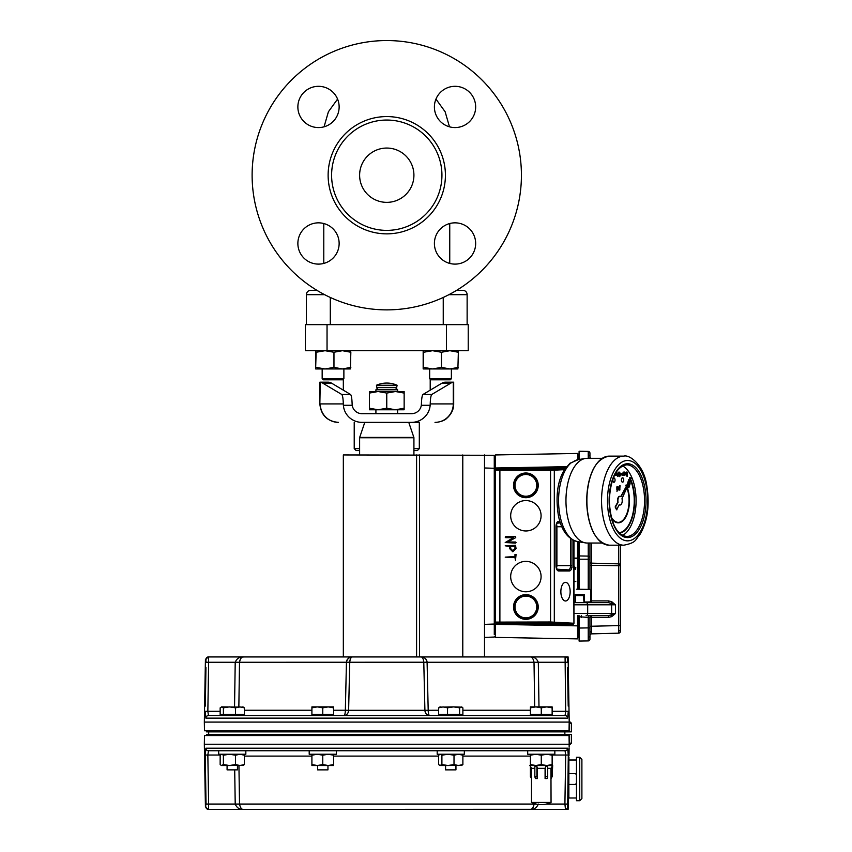 <?xml version="1.0" encoding="UTF-8"?>
<svg xmlns="http://www.w3.org/2000/svg" width="852" height="852" viewBox="0 0 852 852"><rect width="100%" height="100%" fill="white"/><g stroke="black" fill="none" stroke-linecap="round" stroke-linejoin="round"><path stroke-width="1.28" d="M448.929 294.664L467.13 294.664A4.345 4.345 0 0 0 462.785 290.319A4.345 4.345 0 0 1 467.13 294.664A4.345 4.345 0 0 0 462.785 290.319L456.64 290.319M316.901 290.319L310.756 290.319A4.345 4.345 0 0 0 306.411 294.664L306.411 324.633M467.13 294.664L467.13 324.633M327.04 324.633L327.04 350.694L305.325 350.694L305.325 324.633L468.217 324.633L468.217 350.694L446.491 350.694L446.491 324.633M327.04 350.694L446.491 350.694M333.963 352.249L333.963 367.393L325.049 368.937L315.666 368.937L315.666 350.694L316.135 352.249L325.049 350.694L333.963 352.249L342.408 350.694L350.843 352.249L350.374 350.694M316.135 352.249L315.623 368.927M350.843 352.249L350.396 368.937L325.049 368.937L316.135 367.393M350.843 367.393L342.408 368.937L333.963 367.393M323.249 379.8L322.162 378.714L343.878 378.714L342.792 379.8L323.249 379.8L322.162 378.714L322.162 368.937L325.049 368.937M441.464 352.249L441.464 367.393L432.55 368.937L423.167 368.937L423.167 350.694L423.636 352.249L432.55 350.694L441.464 352.249L449.909 350.694L458.355 352.249L457.918 350.715M423.636 352.249L423.167 368.937M458.355 352.249L457.897 368.937L432.55 368.937L423.636 367.393M458.355 367.393L449.909 368.937L441.464 367.393M429.664 378.714L451.379 378.714L450.293 379.8L430.75 379.8L429.664 378.714L429.664 368.937L432.55 368.937M343.335 390.173L343.335 379.257M362.036 413.689A9.905 9.777 180 0 1 352.227 405.275A9.905 9.777 -0 0 0 362.025 413.689L411.505 413.689A9.905 9.777 180 0 0 421.314 405.275L421.42 403.912C421.591 398.512 422.113 395.36 422.997 394.465L431.794 394.465C430.92 395.36 430.388 398.512 430.217 403.912L430.153 405.275L421.314 405.275M375.913 413.689L375.913 409.769L378.086 409.769L369.395 409.769L369.395 408.225L378.086 409.769L395.456 409.769L386.765 408.225L378.086 409.769M397.628 413.689L397.628 409.769L395.456 409.769L404.146 409.769L404.146 408.225L395.456 409.769M404.146 393.081L404.146 391.526L395.456 391.526L404.146 393.081L404.146 408.225M378.086 391.526L369.395 391.526L369.395 393.081L378.086 391.526L386.765 393.081L395.456 391.526L375.913 391.526L375.913 389.79L378.086 387.617L395.456 387.617L397.628 389.79L375.913 389.79M395.456 391.526L397.628 391.526L397.628 389.79M369.395 393.081L369.395 408.225M386.765 393.081L386.765 408.225M376.456 385.232L376.84 387.404L396.702 387.404L397.085 385.232A25.592 25.592 0 0 0 376.456 385.232L397.085 385.232M328.829 382.218L328.829 382.218A222.841 35.582 -90 0 1 331.609 383.187A222.841 35.582 90 0 0 328.829 382.218M341.748 394.465L350.545 394.465C351.418 395.36 351.951 398.512 352.121 403.912L352.227 405.275L343.377 405.275L343.313 403.912C343.143 398.512 342.621 395.36 341.748 394.465L322.812 383.187A222.841 35.582 -90 0 0 320.256 382.25L319.851 403.912C320.948 415.126 327.104 421.271 338.308 422.368L338.308 422.368M343.377 405.275A18.701 18.456 -0 0 0 362.036 422.368L411.505 422.368A18.701 18.456 0 0 0 430.153 405.275M362.036 422.368L368.309 422.368M419.418 422.368L411.505 422.368M408.609 422.368L364.933 422.368M408.811 422.517L413.859 437.406L359.682 437.406L364.731 422.517M413.859 437.406A1.086 1.086 0 0 1 413.923 437.758L359.619 437.758L359.619 454.947M435.063 422.368A18.456 18.222 -90 0 0 453.285 403.912L453.285 382.25A222.841 35.582 90 0 0 450.729 383.187L431.794 394.465M450.729 383.187L441.932 383.187A222.841 35.582 -90 0 1 444.712 382.218L444.712 382.218A222.841 35.582 90 0 0 441.932 383.187L422.997 394.465M350.545 394.465L331.609 383.187L322.812 383.187M494.288 634.633L494.267 455.287L343.335 454.947L343.335 656.935L208.463 656.935L568.114 656.935L568.103 659.405M495.47 457.098L494.267 455.287L495.363 456.47L495.363 468.312M494.267 455.287L494.288 457.694M495.363 624.026L495.363 635.241M494.267 637.04L495.363 635.858L494.267 637.051L484.5 637.392L494.267 637.051L495.363 635.858M578.007 615.666L577.56 638.893L495.47 637.392L495.47 624.356L573.289 624.292L573.939 623.302L573.652 540.413M495.363 467.982L495.47 454.947L577.56 453.445L578.007 459.675M575.451 602.204L573.95 602.226L575.451 602.204M576.484 589.19L590.596 589.435L576.484 589.19M560.861 591.671A9.308 4.654 90 0 0 565.504 600.979A9.308 4.654 90 0 0 570.158 591.671A9.308 4.654 90 0 0 565.504 582.363A9.308 4.654 90 0 0 560.861 591.671M564.461 469.665L550.552 470.336L550.552 621.992L573.652 623.227M515.737 537.623L507.824 542.01L515.513 542.01L516.056 542.554L515.513 543.097L505.204 542.554L513.373 537.665L505.737 537.665L505.204 537.122L505.747 536.579L515.513 536.579L515.737 537.623M514.97 554.482L516.056 554.492L515.513 560.318L514.97 557.677L505.204 557.133L514.97 556.59L514.97 554.482M525.876 500.561A15.208 15.208 0 0 0 510.678 515.758A15.208 15.208 0 0 0 525.876 530.966A15.208 15.208 0 0 0 541.084 515.758A15.208 15.208 0 0 0 525.876 500.561M525.876 561.372A15.208 15.208 0 0 0 510.678 576.57A15.208 15.208 0 0 0 525.876 591.778A15.208 15.208 0 0 0 541.084 576.57A15.208 15.208 0 0 0 525.876 561.372M515.513 545.269L516.056 548.528L512.808 551.787L509.549 548.528L509.549 546.356L505.204 545.812L515.513 545.269M565.59 467.982L495.47 467.982L496.631 469.143L499.89 469.26L550.552 469.26L550.552 470.336L495.544 470.229L495.544 622.109L550.552 621.992L550.552 623.078L499.89 623.078L496.631 623.195L495.47 624.356L494.384 623.27L495.544 622.109A1.086 1.086 45 0 0 496.631 623.195M495.47 467.982A1.086 1.086 -135 0 0 494.384 469.069L494.384 623.27M550.552 623.078L573.151 624.335L573.716 623.313M514.97 548.528L514.97 546.356L510.636 546.356L510.636 548.528L512.808 550.701L514.97 548.528M515.002 485.352A10.874 10.874 0 0 1 525.876 474.479A10.874 10.874 0 0 1 536.76 485.352A10.874 10.874 0 0 1 525.876 496.237A10.874 10.874 0 0 1 515.002 485.352M515.002 606.975A10.874 10.874 0 0 1 525.876 596.102A10.874 10.874 0 0 1 536.76 606.975A10.874 10.874 0 0 1 525.876 617.86A10.874 10.874 0 0 1 515.002 606.975M569.988 463.232L578.433 459.59A41.205 20.608 90 0 0 572.501 462.359L569.988 463.232L564.429 469.718C557.432 481.22 555.429 496.578 558.422 515.779C561.436 530.338 567.773 538.933 577.432 541.574A41.045 20.523 -90 0 1 558.795 506.759A41.045 20.523 -90 0 1 571.49 462.54L571.671 462.508M602.183 543.022L587.134 543.022A42.355 21.172 -90 0 1 585.42 542.884A42.355 21.172 -90 0 1 565.962 500.88A42.355 21.172 -90 0 1 585.42 458.451A42.355 21.172 -90 0 1 587.134 458.312L602.183 458.312M622.503 465.895A35.837 17.913 -90 0 1 636.093 500.486A35.837 17.913 -90 0 1 622.503 535.439M627.36 484.362L628.648 479.729L629.575 480.272M629.916 481.21L630.118 483.712L628.861 487.727L627.594 486.322M627.2 472.072L627.221 476.534L626.827 475.033M627.019 476.534L627.019 474.681L626.177 475.32L625.347 473.669L626.177 472.029L627.008 472.668L627.008 472.083M618.051 472.168L618.062 474.17L618.243 472.168M617.934 476.513L616.923 475.363L617.902 474.17M617.838 476.513L617.114 475.363L618.254 474.17M613.877 477.919A2.173 1.086 90 0 0 613.781 477.908A2.173 1.086 90 0 0 613.046 478.473M612.812 479.112A2.173 1.086 90 0 0 612.694 480.091A2.173 1.086 90 0 0 613.781 482.253A2.173 1.086 90 0 0 613.877 482.243M626.582 485.81A22.152 11.076 90 0 0 626.156 484.926L625.815 485.235A21.715 10.863 -90 0 1 626.316 486.3M626.923 487.802A21.715 10.863 -90 0 1 627.881 510.391A21.715 10.863 -90 0 1 618.264 522.382M611.598 518.495A22.152 11.076 90 0 0 618.179 522.819A22.152 11.076 90 0 0 618.264 522.819M630.405 478.728A32.578 16.284 90 0 0 629.82 477.514L629.479 477.823A32.142 16.071 -90 0 1 630.139 479.207M630.469 479.974A32.142 16.071 -90 0 1 632.919 513.479A32.142 16.071 -90 0 1 618.999 532.766M622.556 477.823A2.173 1.086 90 0 0 622.471 477.823A2.173 1.086 90 0 0 621.385 480.006A2.173 1.086 90 0 0 622.471 482.157A2.173 1.086 90 0 0 622.556 482.157M616.124 472.136L616.954 473.776L616.124 475.416L615.485 474.788L615.101 475.373L615.101 474.01M616.124 475.416L615.293 474.788M619.436 472.157L619.436 473.275M619.819 472.146L619.83 476.609L619.436 474.372M618.446 475.32L619.276 473.829L618.435 472.338M619.628 476.609L619.628 474.031L618.627 475.341L619.457 473.829L618.35 472.168L619.628 473.616L619.617 472.157M620.512 473.872L622.152 473.467L620.512 473.872M620.522 475.15L622.152 474.745L620.522 475.15M622.78 474.958L623.121 472.114L623.909 472.658L624.559 472.051L625.389 473.691L624.559 475.331L623.92 474.692L623.536 475.288L623.526 472.114L623.131 475.224M623.323 475.288L622.578 475.246L623.1 474.276M623.717 472.658L624.559 472.051M624.559 475.331L623.728 474.692M616.859 486.875L616.869 490.049L617.05 486.875M616.965 491.391L617.157 490.72L616.965 491.391M618.211 487.536L617.615 487.717L618.264 489.261L617.668 490.102L617.263 489.655L618.062 489.282L617.231 487.738L617.7 486.812L618.339 487.237L617.711 487.206M619.692 485.683L619.692 487.078M620.075 485.672L619.702 489.815M619.883 490.017L619.883 489.431L619.063 490.081L618.222 488.462L619.042 486.801L619.883 487.419L619.873 485.683M611.459 517.995A22.152 11.076 90 0 0 618.36 522.819A22.152 11.076 90 0 0 628.286 510.497A22.152 11.076 90 0 0 627.178 487.248M626.007 485.235A21.715 10.863 -90 0 1 626.422 486.109M627.029 487.568A21.715 10.863 -90 0 1 628.084 510.348A21.715 10.863 -90 0 1 618.36 522.382A21.715 10.863 -90 0 1 611.203 516.994M619.415 533.182A32.578 16.284 90 0 0 633.377 513.298A32.578 16.284 90 0 0 630.714 479.431M629.671 477.823A32.142 16.071 -90 0 1 630.246 479.026M630.565 479.761A32.142 16.071 -90 0 1 633.1 513.511A32.142 16.071 -90 0 1 619.01 532.788M615.048 480.07A2.173 1.086 90 0 0 613.962 477.908A2.173 1.086 90 0 0 612.876 480.091A2.173 1.086 90 0 0 613.962 482.253A2.173 1.086 90 0 0 615.048 480.07M623.739 479.974A2.173 1.086 90 0 0 622.652 477.823A2.173 1.086 90 0 0 621.566 480.006A2.173 1.086 90 0 0 622.652 482.157A2.173 1.086 90 0 0 623.739 479.974M627.541 484.032L628.84 479.729M628.861 487.727L627.722 486.045M627.988 485.448L628.84 486.939L629.649 481.785M629.287 480.805L628.02 481.827L627.881 483.734M628.659 486.939L629.511 482.094M631.172 477.44L620.767 496.567M619.17 504.895A4.345 2.173 90 0 0 619.681 505.012A4.345 2.173 90 0 0 619.873 504.991M619.873 496.343A4.345 2.173 90 0 0 619.681 496.322A4.345 2.173 90 0 0 617.668 502.307L615.144 506.972L616.571 509.794L619.255 504.703A4.345 2.173 90 0 0 620.054 505.012A4.345 2.173 90 0 0 621.992 498.686L631.513 477.408L621.023 496.78A4.345 2.173 90 0 0 620.054 496.322A4.345 2.173 90 0 0 618.041 502.307L615.527 506.972L616.944 509.794M619.244 490.081L618.414 488.462L619.234 486.801M619.244 489.698L619.883 488.43L619.234 487.184L618.605 488.452L619.244 489.698M619.063 489.698L619.692 488.43L619.053 487.184M617.86 490.102L617.263 489.655M618.062 489.282L617.242 487.738M617.423 487.738L617.881 486.812M617.242 486.875L617.05 490.049M626.369 475.32L625.538 473.669L626.369 472.029M626.369 472.423L625.73 473.669L626.369 474.926L627.019 473.669L626.369 472.423M627.019 473.669L626.188 472.423M626.188 474.926L626.827 473.669M623.717 475.288L623.717 472.114L623.121 472.114M624.559 474.947L625.198 473.691L624.548 472.434L623.909 473.691L624.559 474.947M624.367 474.947L625.006 473.691L624.367 472.434M623.281 474.276L623.313 472.114M620.703 474.756L622.152 474.745M620.703 473.478L622.152 473.467M618.435 472.168L618.019 476.513M618.254 476.066L618.254 474.617L617.306 475.352L618.254 476.066L617.807 474.617M617.306 475.352L618.062 476.066M615.293 475.373L615.282 473.669M616.124 472.519L615.485 473.776L616.124 475.033L616.763 473.776L615.921 472.583M615.932 475.033L616.571 473.776L615.932 472.519M575.313 594.366L575.345 595.58L584.131 595.58L584.174 594.387L575.313 594.366L575.313 602.204M584.174 594.387L584.174 602.044L590.596 601.938L584.174 602.044M573.95 566.537L575.835 567.794L575.462 569.179L574.823 569.061L575.27 567.762L574.216 566.985L573.268 567.421M573.95 581.224L575.835 581.458L573.95 581.692M578.007 589.211L578.007 541.67L578.007 558.55L573.95 558.113L577.571 558.113L577.571 541.606M578.082 541.68L578.007 560.403M579.094 558.955A3.216 3.216 0 0 0 578.082 560.648L578.082 589.211M578.082 615.666L578.082 636.369A3.216 3.216 0 0 0 579.094 638.063L579.094 628.052L588.242 627.892L588.242 617.402L579.094 616.763L579.094 641.077L588.242 640.917L588.242 627.892L589.946 627.892L589.946 639.181A1.736 1.736 0 0 1 588.242 640.917A1.736 1.736 0 0 0 589.946 639.181M588.253 458.312L588.242 451.422L579.094 451.262L579.094 459.484L579.094 454.276A3.216 3.216 0 0 0 578.082 455.969L578.082 459.654M577.56 459.771L578.007 453.882M577.56 638.893L577.571 615.666M589.946 589.424L589.946 543.022L589.946 559.2L579.094 559.2L579.094 589.233M579.094 559.2L579.094 555.941L588.242 556.1L588.242 543.022M579.094 541.851L579.094 555.941M579.094 616.763L579.094 615.666M590.298 601.938A1.736 1.736 0 0 0 591.682 602.641A1.736 1.736 0 0 1 590.298 601.938A1.736 1.736 0 0 0 591.682 602.641L584.035 602.641L583.418 595.58M589.946 557.836L589.946 559.2L589.946 557.836A1.736 1.736 0 0 0 588.242 556.1L588.242 589.392M608.477 602.641L608.434 600.894L611.704 601.672L615.453 604.813L608.477 602.641L586.091 602.641A2.173 1.587 90 0 1 587.678 604.813L573.95 604.813M589.946 562.565A1.736 1.225 -0 0 0 591.618 563.79L591.639 565.323L589.946 565.323M573.95 613.493L615.453 613.493L611.704 616.635L608.434 617.402L608.477 615.666L615.453 613.493L615.453 604.813L611.629 604.813A2.173 1.587 90 0 0 610.99 603.067L611.704 601.672M618.669 563.939L618.68 564.493L618.658 563.864L591.639 563.151A1.736 1.736 0 0 1 589.946 561.415L589.946 561.415M579.094 451.262L588.242 451.422A1.736 1.736 0 0 1 589.946 453.157L589.946 458.312M590.968 458.312A1.736 1.736 0 0 1 589.946 456.736M608.434 617.402L589.946 617.402A1.736 1.736 0 0 1 591.682 615.666L588.274 615.666L588.242 617.402L589.946 617.402A1.736 1.736 0 0 1 591.682 615.666A1.736 1.736 0 0 0 589.946 617.402L589.946 627.892M608.477 615.666L588.274 615.666M581.266 615.666L581.234 617.402M591.682 615.666L591.639 633.867A1.736 1.736 0 0 0 589.946 635.603A1.736 1.736 0 0 1 591.639 633.867L618.658 633.164L618.68 564.493A1.736 1.225 -0 0 1 620.352 565.728L591.639 565.323L591.639 600.894L590.596 600.894M611.704 616.635L610.99 615.24A2.173 1.587 90 0 0 611.629 613.493L611.629 604.813L587.678 604.813L587.678 613.493A2.173 1.587 90 0 1 586.091 615.666M573.95 602.641L586.091 602.641M591.639 633.867L618.658 633.164A1.736 1.736 0 0 0 620.352 631.428L620.352 625.56L589.946 626.273M620.352 545.195L620.352 625.56M618.658 545.195L618.658 563.864A1.736 1.736 0 0 1 619.926 564.45A1.736 1.736 0 0 0 618.658 563.864L591.639 563.151L618.658 563.864A1.736 1.736 0 0 1 620.352 565.6L620.352 565.728M484.5 454.947L484.5 656.935M567.453 656.935L567.453 657.819A2.609 2.609 0 0 0 565.494 656.935A2.609 2.609 0 0 1 567.453 657.819L567.677 659.491A2.609 2.599 -90 0 0 565.078 656.935L529.625 656.935C533.757 656.551 536.653 658.33 538.315 662.27L538.986 706.883M208.026 656.935L208.463 656.935A2.609 2.599 90 0 0 205.864 659.491L208.026 656.935M423.359 659.523L423.529 660.098M352.387 656.956L352.653 656.935C351.12 656.86 350.151 658.628 349.757 662.217L349.767 661.897M349.948 660.364L350.385 658.937M350.992 657.893L351.578 657.307M350.886 657.137L350.278 657.307M349.501 657.627L347.318 659.501M347.073 659.895L346.551 661.322M530.413 707.852L530.413 706.883L535.844 706.883L530.413 707.852L530.413 715.573L461.624 715.573L461.624 714.487M439.909 714.487L439.909 715.573L333.633 715.573L333.633 707.852L328.201 706.883L333.633 706.883L333.633 707.852M311.907 707.852L311.907 706.883L317.338 706.883L311.907 707.852L311.907 715.573L243.129 715.573L243.129 714.487M221.403 714.487L221.403 715.573L208.484 715.573L565.057 715.573L565.696 711.303L565.078 656.935M568.114 656.935L569.211 722.091L570.297 722.091L569.211 722.091L569.211 723.178L569.2 722.091L204.331 722.091L205.428 659.491M205.332 706.095L205.95 667.478M567.592 667.478L568.209 706.095M567.677 659.491L567.507 662.27L534.023 662.27C533.203 658.33 531.744 656.551 529.625 656.935M552.139 711.303L568.295 711.303L567.634 718.14A2.609 2.588 -90 0 0 565.057 715.573M205.896 718.14L205.247 711.303L207.845 711.303L208.484 715.573A2.609 2.588 -90 0 0 205.896 718.14L567.634 718.14M208.463 656.935L208.633 662.27L206.035 662.27L205.864 659.491M570.297 722.091L571.383 723.178L569.179 723.178L569.04 730.782L204.48 730.782L204.331 722.091M243.491 715.371L244.939 715.222M530.413 715.424L527.282 715.382M571.383 723.178L571.383 731.868L206.504 731.868L206.504 730.782M208.676 731.868L208.676 734.467M206.504 735.553L206.504 734.467L571.383 734.467L571.383 743.157L570.297 744.243L204.331 744.243L205.428 806.844L206.035 804.064L205.247 755.032L205.896 748.194L567.634 748.194L568.295 755.032L567.677 806.844A2.609 2.599 90 0 1 565.078 809.4L243.917 809.4C239.785 809.783 236.888 808.005 235.216 804.064L234.705 769.867M563.907 735.553L563.907 734.467M209.635 735.553L209.635 734.467M204.331 744.243L204.48 735.553L569.04 735.553L569.179 743.157L571.383 743.157M569.147 746.416L569.211 734.467M567.677 806.844L567.453 808.505A2.609 2.609 0 0 1 565.494 809.4L564.908 804.064L565.696 755.032L565.057 750.761L554.844 750.761L565.057 750.761A2.609 2.588 -90 0 0 567.634 748.194M245.834 750.761L245.834 754.233L218.687 754.233L218.687 750.761L208.484 750.761L218.687 750.761L208.484 750.761L207.845 755.032L205.247 755.032L205.332 760.24M205.95 798.856L206.035 804.064L208.633 804.064L208.463 809.4A2.609 2.599 -90 0 1 205.864 806.844M568.295 779.005L568.785 768.429L568.412 789.559L568.295 779.005M568.859 760.591L568.859 773.563L575.377 773.563L576.463 774.649L575.377 773.563M568.955 757.279L568.934 759.995L576.463 759.995M569.115 747.811L568.987 755.884M575.377 784.426L576.463 783.339L575.377 784.426L568.859 784.426L568.859 773.563M568.859 784.426L568.859 797.994L576.463 797.994M576.463 757.279L576.463 800.71L579.722 800.71L579.722 757.279L576.463 757.279M579.722 757.279L581.895 759.452L581.895 798.537L579.722 800.71M208.484 750.761A2.609 2.588 -90 0 1 205.896 748.194M527.697 750.761L527.697 754.233L554.844 754.233L554.844 750.761L460.538 750.761L464.34 750.761L464.34 754.233L437.193 754.233L437.193 750.761L336.348 750.761L336.348 754.233L309.201 754.233L309.201 750.761L313.003 750.761L218.687 750.761M460.538 750.761L313.003 750.761M530.413 754.233L530.413 755.202L535.844 754.233L541.276 755.202L546.707 754.233L552.139 755.202L552.139 754.233M552.139 765.533L552.139 764.553L546.707 765.533L541.276 764.553L535.844 765.533L530.413 764.553L530.413 765.533M530.413 764.553L530.413 755.202M552.139 764.553L552.139 755.202M541.276 764.553L541.276 755.202M311.907 754.233L311.907 755.202L317.338 754.233L322.77 755.202L328.201 754.233L333.633 755.202L333.633 754.233M311.907 764.553L311.907 765.533L317.338 765.533L311.907 764.553L311.907 755.202M328.201 765.533L333.633 765.533L333.633 764.553L328.201 765.533L322.77 764.553L317.338 765.533L328.201 765.533M333.633 764.553L333.633 755.202M322.77 764.553L322.77 755.202M317.583 765.533L317.583 769.867L327.956 769.867L327.956 765.533M440.282 765.533L447.96 765.533L441.9 764.553L439.909 765.533L438.652 764.553L438.652 755.202L440.282 754.233L441.9 755.202L447.96 754.233L454.01 755.202L458.451 754.233L462.881 755.202L461.252 754.233M461.252 765.533L462.881 764.553L458.451 765.533L454.01 764.553L447.96 765.533L462.008 765.309M462.881 764.553L462.881 755.202M454.01 764.553L454.01 755.202M441.9 764.553L441.9 755.202M445.585 765.533L445.585 769.867L455.948 769.867L455.948 765.533M221.776 765.533L229.454 765.533L223.394 764.553L221.403 765.533L220.157 764.553L220.157 755.202L221.776 754.233L223.394 755.202L229.454 754.233L235.514 755.202L239.945 754.233L244.375 755.202L242.756 754.233M242.756 765.533L244.375 764.553L239.945 765.533L235.514 764.553L229.454 765.533L243.502 765.309M244.375 764.553L244.375 755.202M235.514 764.553L235.514 755.202M223.394 764.553L223.394 755.202M227.079 765.533L227.079 769.867L237.452 769.867L237.452 765.533M551.052 802.446L531.499 802.446A23.079 23.079 0 0 0 551.052 802.446L550.978 778.558L552.139 776.683L552.671 765.533L529.869 765.533L531.573 768.344L530.476 766.47L530.476 776.683L531.573 778.558L531.573 768.344L534.843 768.344M536.909 766.47L537.452 768.344L536.909 766.47L534.843 766.47L534.843 776.683L536.909 776.683L536.909 766.47M547.708 776.683L547.154 778.558L545.088 778.558L545.642 776.683L547.708 776.683L547.708 766.47L545.642 766.47L545.088 768.344L537.452 768.344L537.452 778.558L535.386 778.558L534.843 776.683M552.139 766.47L550.978 768.344L547.708 768.344M550.978 778.558L550.978 768.344L552.064 766.47L552.064 776.683M531.573 778.558L530.476 776.683M545.088 778.558L545.088 768.344M536.909 776.683L537.452 778.558M545.642 776.683L545.642 766.47M238.933 765.533L239.518 804.064C240.328 808.005 241.798 809.783 243.917 809.4L208.463 809.4M538.315 804.064C536.653 808.005 533.757 809.783 529.625 809.4C531.744 809.783 533.203 808.005 534.023 804.064L536.132 804.043M534.023 804.064L208.633 804.064L207.845 755.032L220.317 755.032M243.917 809.4L530.466 809.304M565.078 809.4L565.494 809.4A2.609 2.609 0 0 0 567.453 808.505L567.453 809.4L565.494 809.4M568.859 789.559L568.103 809.4L567.453 809.4M533.959 804.895L533.16 807.249M569.211 743.157L569.211 744.243L570.297 744.243M566.09 735.553L566.09 734.467M207.451 735.553L207.451 734.467M567.027 734.467L567.027 735.553M567.027 730.782L567.027 731.868M566.09 730.782L566.09 731.868M563.907 730.782L563.907 731.868M209.635 730.782L209.635 731.868M207.451 730.782L207.451 731.868M317.338 706.883L328.201 706.883L322.77 707.852L317.338 706.883M311.907 714.487L322.77 714.487L322.77 707.852M322.77 714.487L333.633 714.487M439.525 707.107L453.573 706.883L447.524 707.852L447.524 714.487L438.652 714.487L438.652 707.852L440.282 706.883M447.524 707.852L443.093 706.883L438.652 707.852M453.573 706.883L462.008 707.107L459.633 707.852L453.573 706.883M447.524 714.487L462.881 714.487L462.881 707.852L461.252 706.883M459.633 714.487L459.633 707.852M535.844 706.883L552.139 706.883L552.139 707.852L546.707 706.883L541.276 707.852L535.844 706.883M530.413 714.487L541.276 714.487L541.276 707.852M541.276 714.487L552.139 714.487L552.139 707.852M242.756 706.883L244.375 707.852L239.945 706.883L235.514 707.852L229.454 706.883L223.394 707.852L221.403 706.883L243.502 707.107M221.776 706.883L220.157 707.852L220.157 714.487L223.394 714.487L223.394 707.852M223.394 714.487L235.514 714.487L235.514 707.852M235.514 714.487L244.375 714.487L244.375 707.852M246.281 715.573L243.129 715.424M234.545 706.883L235.216 662.27L239.518 662.27L238.848 706.883M534.694 706.883L534.023 662.27L427.097 662.27L428.194 710.238A5.431 1.502 -90 0 0 429.696 715.573A5.431 4.782 -90 0 1 424.914 710.291L438.652 710.238M333.633 710.238L345.348 710.238L346.445 662.217C347.211 658.617 349.288 656.849 352.653 656.935M349.746 662.313L348.617 710.291L424.914 710.291L423.785 662.217L239.518 662.27C240.328 658.33 241.798 656.551 243.917 656.935C239.785 656.551 236.888 658.33 235.216 662.27L208.633 662.27L207.845 711.303L220.157 711.303M423.785 662.313L427.097 662.217C426.32 658.617 424.253 656.849 420.877 656.935C422.411 656.86 423.38 658.628 423.785 662.217L427.097 662.217M239.582 661.44L240.381 659.086M243.076 657.03L243.917 656.935M427.001 661.376L426.458 659.895M426.32 659.64L425.744 658.884M425.393 658.532L424.04 657.627M423.625 657.435L422.635 657.126M359.619 448.642L354.219 448.642L354.219 422.368M419.312 422.368L419.312 448.642L413.923 448.642M419.312 448.642L417.352 450.601L413.923 450.601M359.619 450.601L356.189 450.601L354.219 448.642M449.75 263.417L449.75 223.533A20.629 20.629 0 0 1 469.622 228.89M252.117 175.214A134.659 134.659 0 0 1 386.765 40.555A134.659 134.659 0 0 1 521.424 175.214A134.659 134.659 0 0 1 386.765 309.872A134.659 134.659 0 0 1 252.117 175.214M475.661 243.48A20.629 20.629 0 0 1 455.032 264.109A20.629 20.629 0 0 1 434.403 243.48A20.629 20.629 0 0 1 455.032 222.841A20.629 20.629 0 0 1 475.661 243.48M339.139 106.947A20.629 20.629 0 0 1 318.51 127.576A20.629 20.629 0 0 1 297.87 106.947A20.629 20.629 0 0 1 318.51 86.318A20.629 20.629 0 0 1 339.139 106.947M339.139 243.48A20.629 20.629 0 0 1 318.51 264.109A20.629 20.629 0 0 1 297.87 243.48A20.629 20.629 0 0 1 318.51 222.841A20.629 20.629 0 0 1 339.139 243.48M475.661 106.947A20.629 20.629 0 0 1 455.032 127.576A20.629 20.629 0 0 1 434.403 106.947A20.629 20.629 0 0 1 455.032 86.318A20.629 20.629 0 0 1 475.661 106.947M441.932 175.214A55.167 55.167 0 0 0 386.765 120.047A55.167 55.167 0 0 0 331.598 175.214A55.167 55.167 0 0 0 386.765 230.381A55.167 55.167 0 0 0 441.932 175.214M359.619 175.214A27.147 27.147 0 0 1 400.344 151.699A27.147 27.147 0 0 1 400.344 198.718A27.147 27.147 0 0 1 359.619 175.214M443.242 297.454L443.242 324.633M330.299 297.454L330.299 324.633M310.756 290.319A4.345 4.345 0 0 0 306.411 294.664L324.612 294.664M343.313 403.912L320.256 403.912A18.456 18.222 90 0 0 338.478 422.368M445 382.186L453.69 382.186L453.69 403.912L430.217 403.912M484.5 467.972L494.682 468.312M484.5 624.367L494.682 624.026M566.58 466.683L495.587 467.982M495.587 624.356L578.082 625.869M577.571 589.211L577.571 558.55L573.95 558.55M550.552 469.26L553.374 469.196A1.086 0.937 -93.5 0 1 554.311 470.283L554.311 622.056A1.086 0.937 -86.5 0 1 553.374 623.142M572.001 539.518L572.001 565.611A5.378 2.684 -90 0 1 569.306 570.978L558.656 570.978A5.378 2.684 -90 0 1 555.973 565.611L555.973 526.728A5.378 2.684 -90 0 1 558.656 521.36L559.86 521.36M499.89 469.26L499.89 623.078M525.876 619.329A12.354 12.354 0 0 1 513.522 606.975A12.354 12.354 0 0 1 525.876 594.632A12.354 12.354 0 0 1 538.23 606.975A12.354 12.354 0 0 1 525.876 619.329M525.876 497.706A12.354 12.354 0 0 1 513.522 485.352A12.354 12.354 0 0 1 525.876 472.998A12.354 12.354 0 0 1 538.23 485.352A12.354 12.354 0 0 1 525.876 497.706M496.631 469.143A1.086 1.086 135 0 0 495.544 470.229L494.384 469.069M553.374 469.196L565.238 468.483M556.431 524.353A3.483 1.747 -90 0 1 556.899 526.728L561.862 526.728M556.942 523.139L560.382 522.926M557.666 522.446L557.762 522.436A4.292 2.141 90 0 0 557.698 522.446C557.527 521.381 556.995 522.808 556.111 526.728L556.111 565.611C556.995 569.53 557.527 570.957 557.698 569.892A4.292 2.141 90 0 0 557.762 569.892L568.422 569.892A4.292 2.141 90 0 0 570.563 565.611L570.563 538.549M560.211 522.436L557.762 522.436A1.086 0.937 -90 0 0 558.656 521.36M557.666 569.892L557.762 569.892A1.086 0.937 -90 0 1 558.656 570.978M556.942 569.2L568.422 569.892A1.086 0.937 -90 0 1 569.306 570.978M556.111 526.728L556.899 526.728L556.899 565.611A3.483 1.747 -90 0 1 556.431 567.986M556.111 565.611L572.001 565.611M537.143 485.352A11.268 11.268 0 0 0 525.876 474.085A11.268 11.268 0 0 0 514.608 485.352A11.268 11.268 0 0 0 525.876 496.62A11.268 11.268 0 0 0 537.143 485.352M537.143 606.975A11.268 11.268 0 0 0 525.876 595.718A11.268 11.268 0 0 0 514.608 606.975A11.268 11.268 0 0 0 525.876 618.243A11.268 11.268 0 0 0 537.143 606.975M596.166 536.845A44.091 22.045 -90 0 1 586.73 500.891A44.091 22.045 -90 0 1 596.166 464.489M586.89 500.891A44.528 22.258 -90 0 1 609.148 456.139C595.367 458.887 587.869 473.797 586.666 500.891C587.976 527.75 595.473 542.511 609.148 545.195A44.528 22.258 -90 0 1 586.89 500.891M609.148 545.195L623.813 545.195A44.528 22.258 -90 0 1 601.555 500.891A44.528 22.258 -90 0 1 623.813 456.139L609.148 456.139M607.487 500.869A40.182 20.086 -90 0 1 627.477 460.485A40.182 20.086 -90 0 1 647.669 500.465A40.182 20.086 -90 0 1 627.679 540.85A40.182 20.086 -90 0 1 607.487 500.869M646.04 500.475A36.924 18.456 -90 0 1 627.668 537.591A36.924 18.456 -90 0 1 609.116 500.859A36.924 18.456 -90 0 1 627.487 463.744A36.924 18.456 -90 0 1 646.04 500.475M626.635 464.83A35.837 17.913 -90 0 1 644.559 500.486A35.837 17.913 -90 0 1 626.635 536.504C616.379 534.683 610.586 522.798 609.265 500.848C610.501 478.707 616.294 466.704 626.635 464.83M584.089 595.58L584.089 602.055M575.398 595.58L575.398 602.204M579.094 570.606L578.007 570.606M578.082 455.969A3.216 3.216 0 0 1 579.094 454.276M578.082 625.879L579.094 625.879M588.274 602.641L588.253 601.981M591.682 602.641L591.639 600.894L608.434 600.894M591.639 543.022L591.639 563.151M588.253 455.234A1.736 1.225 -0 0 1 589.946 456.459M588.253 637.104A1.736 1.225 0 0 0 589.946 635.88M591.618 631.641A1.736 1.225 0 0 0 589.946 632.866M618.658 633.164A1.736 1.736 0 0 0 620.352 631.428M618.68 630.938A1.736 1.225 0 0 0 620.352 629.703M618.658 563.864A1.736 1.736 0 0 1 619.926 564.45M416.585 454.947L416.585 656.935M419.567 454.947L419.567 656.935M462.785 454.947L462.785 656.935M569.211 723.178L569.211 731.868M530.413 756.097L462.881 756.097M438.652 756.097L333.633 756.097M311.907 756.097L244.375 756.097M546.313 804.064L567.507 804.064M568.295 755.032L552.139 755.032M244.375 710.238L311.907 710.238M343.835 715.573A5.431 1.502 90 0 0 345.348 710.238L348.617 710.291A5.431 4.782 -90 0 1 343.835 715.573M462.881 710.238L530.413 710.238M349.757 662.217L346.445 662.217M328.127 175.214A58.639 58.639 0 0 0 386.765 233.853A58.639 58.639 0 0 0 445.415 175.214A58.639 58.639 0 0 0 386.765 116.575A58.639 58.639 0 0 0 328.127 175.214M435.958 99.088L445.138 111.772L449.483 126.82M337.584 99.088L328.403 111.772L324.058 126.82M323.781 263.417L323.781 223.533M343.878 378.714L343.878 368.937M451.379 378.714L451.379 368.937M430.75 379.8L430.207 379.257L430.207 390.173M319.851 403.912L319.851 382.186L328.542 382.186M413.923 437.758L413.923 454.947M453.69 403.912C453.733 409.354 451.443 414.147 446.799 418.289C443.232 422.166 433.636 422.635 435.202 422.368M573.95 540.541L573.95 623.302M577.432 541.574L585.42 542.884M578.433 459.59L585.42 458.451M623.813 545.195C637.307 542.554 635.177 539.359 639.99 534.438C647.871 520.923 650.033 503.969 646.444 483.553C643.036 464.276 629.17 454.308 623.813 456.139M590.596 589.435L590.596 601.938M575.505 595.58L575.441 602.641M564.865 734.467L564.865 731.868M568.859 768.429L568.859 764.148M530.413 776.683L530.413 766.47M531.499 778.558L531.499 802.446M551.052 778.558L552.139 776.683M568.114 806.844L568.114 809.4M205.428 806.844L208.026 809.4M552.139 715.573L552.139 714.487"/></g></svg>
